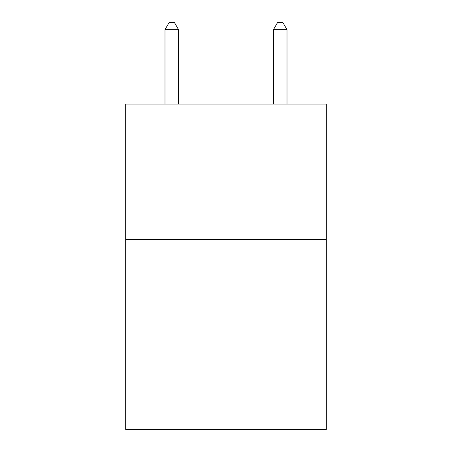 <?xml version="1.0" encoding="UTF-8"?>
<svg xmlns="http://www.w3.org/2000/svg" width="452" height="452" viewBox="0 0 452 452"><rect width="100%" height="100%" fill="white"/><g stroke="black" fill="none" stroke-linecap="round" stroke-linejoin="round"><path stroke-width="0.68" d="M326.316 239.611L326.316 429.4L125.684 429.4L125.684 104.045L326.316 104.045L326.316 239.611L125.684 239.611M178.551 104.045L178.551 29.651L164.997 29.651L164.997 104.045M164.997 29.651L169.065 22.6L174.483 22.6L178.551 29.651M287.003 104.045L287.003 29.651L273.449 29.651L273.449 104.045M273.449 29.651L277.517 22.6L282.935 22.6L287.003 29.651"/></g></svg>
